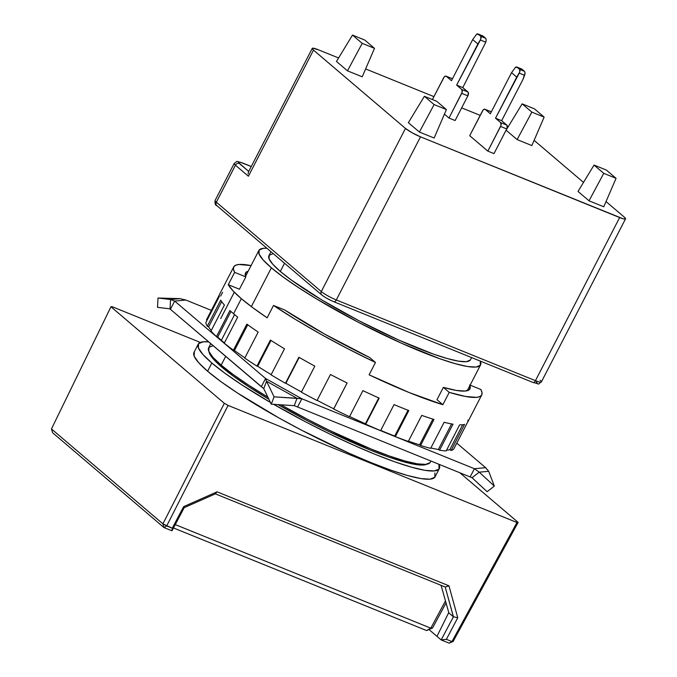 <?xml version="1.0" encoding="UTF-8"?>
<svg xmlns="http://www.w3.org/2000/svg" width="677" height="677" viewBox="0 0 677 677"><rect width="100%" height="100%" fill="white"/><g stroke="black" fill="none" stroke-linecap="round" stroke-linejoin="round"><path stroke-width="1.02" d="M221.675 367.002L222.191 366.012L221.675 367.002L213.56 359.259L209.066 351.871A123.18 17.991 27.3 0 0 221.675 367.002A123.18 17.991 27.3 0 0 268.913 399.303L248.654 386.669L233.531 376.26L221.675 367.002M210.775 343.671L208.651 347.783A124.746 18.22 27.3 0 0 221.159 365.131L225.686 356.364L221.159 365.131A124.746 18.22 27.3 0 0 267.889 397.187L248.476 385.052L233.159 374.508L221.159 365.131L212.933 357.295L208.812 351.287L208.939 347.343L213.314 345.608M251.353 306.622L271.384 267.813A124.746 18.22 -152.7 0 1 258.885 250.456A124.746 18.22 -152.7 0 1 266.907 248.256L263.548 248.29L259.173 250.016L259.046 253.96L263.167 259.968L271.384 267.813L283.384 277.189L298.709 287.733L316.751 299.039L358.184 322.21L401.376 343.171L439.745 358.725L455.249 363.693L467.46 366.502L475.914 367.061L480.289 365.326L480.306 361.103A124.746 18.22 -152.7 0 1 480.577 364.886A124.746 18.22 -152.7 0 1 392.347 339.05A124.746 18.22 -152.7 0 1 271.384 267.813L251.353 306.622M198.243 344.144L194.003 352.37A135.654 19.819 27.3 0 0 207.602 371.241L211.842 363.016A135.654 19.819 -152.7 0 1 198.243 344.144A135.654 19.819 -152.7 0 1 208.677 341.885L203.32 341.783L198.556 343.662L198.42 347.953L202.905 354.486L211.842 363.016L207.602 371.241L220.651 381.439L237.305 392.905L278.772 417.87L301.993 430.403L348.96 453.192L370.903 462.569L390.688 470.109L407.546 475.508L420.823 478.571L430.022 479.172L434.786 477.293L434.922 473.003M270.961 251.709L268.93 255.644A113.44 16.57 27.3 0 0 280.303 271.426L284.518 263.251L280.303 271.426A113.44 16.57 27.3 0 0 390.299 336.207A113.44 16.57 27.3 0 0 470.532 359.699L471.624 357.583M448.614 612.846L436.978 636.363L441.167 639.926L449.122 643.15L451.957 641.584L446.38 639.325L457.754 617.771L448.978 585.833L217.063 491.832L183.619 506.658L172.254 528.212L162.92 523.854L164.003 527.586L166.677 525.953L162.92 523.854L224.332 403.306L228.081 405.405L516.966 522.5L518.133 522.39L459.818 472.749L518.133 522.39L453.116 641.474L451.957 641.584L516.966 522.5L518.133 522.39L453.116 641.474L449.122 643.15L453.116 641.474L449.122 643.15L441.167 639.926L428.964 629.534L436.978 636.363L448.758 612.55L441.082 585.351L448.758 612.55M441.167 639.926L453.429 616.755L448.868 612.947L453.387 616.789L445.204 587.01L215.337 493.855L445.204 587.01L453.429 616.755L441.167 639.926M215.354 493.846L184.203 507.657L215.354 493.846L217.063 491.832L215.354 493.846M184.212 507.632L172 530.785L164.003 527.586L52.628 432.764L51.46 428.956L52.628 432.764L164.003 527.586L172 530.785L184.212 507.632L183.619 506.658L184.212 507.632M446.38 639.325L441.218 639.9L446.38 639.325L457.754 617.771L453.429 616.755L457.754 617.771L448.978 585.833L445.204 587.01L448.978 585.833L217.063 491.832L183.619 506.658L172.254 528.212L172 530.785L172.254 528.212L166.677 525.953L164.003 527.586L162.92 523.854L51.46 428.956L110.96 306.791L51.46 428.956L162.92 523.854L224.332 403.306L110.96 306.791L224.332 403.306L228.081 405.405L166.677 525.953L228.081 405.405L516.966 522.5L451.957 641.584L446.38 639.325M112.128 306.681L110.96 306.791L112.128 306.681L200.324 342.435L112.128 306.681M194.307 351.888L194.172 356.178L198.657 362.711L207.602 371.241A135.654 19.819 27.3 0 0 339.143 448.716A135.654 19.819 27.3 0 0 435.091 476.811L439.339 468.586A135.654 19.819 -152.7 0 1 273.686 404.338L306.232 422.177L329.936 434.109L353.199 444.967L375.151 454.343L394.936 461.883L411.785 467.282L425.071 470.346L434.27 470.947L439.026 469.068L438.958 464.295A135.654 19.819 -152.7 0 1 439.339 468.586M470.27 360.105L466.292 361.679L458.6 361.171L447.497 358.615L433.398 354.096L398.508 339.956L359.233 320.898L321.558 299.826L291.212 279.948L280.303 271.426L272.823 264.292L269.074 258.826L269.192 255.246L273.169 253.672M270.445 402.468A135.654 19.819 -152.7 0 1 211.842 363.016L224.891 373.213L241.554 384.68L270.445 402.468M430.064 462.653L425.681 464.38L417.227 463.83L405.015 461.012L389.512 456.044L371.326 449.113L329.741 430.504L307.95 419.537L280.947 404.812A124.746 18.22 27.3 0 0 430.344 462.205L430.944 461.045M426.772 464.236L423.65 465.006L415.297 464.464L403.238 461.68L387.929 456.78L369.972 449.934L328.912 431.554L307.392 420.722L277.993 404.618A123.18 17.991 27.3 0 0 426.764 464.236M432.535 628.011L426.586 630.549L432.535 628.011L430.792 628.171L426.586 630.549L173.49 527.958L426.586 630.549L430.792 628.171L432.535 628.011L446.041 602.928L432.535 628.011M445.474 600.905L430.792 628.171L175.267 524.599L430.792 628.171L445.474 600.905M603.774 206.79L616.053 178.322L603.757 173.337L589.024 200.807L603.774 206.79L616.053 178.322L606.33 170.045L594.042 165.07L578.014 191.43L589.024 200.807L603.757 173.337L594.042 165.07L603.757 173.337L616.053 178.322L606.33 170.045L594.042 165.07L578.014 191.43L589.024 200.807L603.774 206.79M419.385 132.049L434.118 104.58L424.394 96.303L408.366 122.672L419.385 132.049L434.135 138.023L446.405 109.564L436.69 101.288L424.394 96.303L436.69 101.288L446.405 109.564L434.118 104.58L446.405 109.564L434.135 138.023L419.385 132.049L434.118 104.58L424.394 96.303L408.366 122.672L419.385 132.049M515.603 67.158L511.558 72.659L515.603 67.158L521.679 69.003L516.754 67.015L521.925 69.156L520.664 69.206M490.69 111.654L484.546 109.158L483.082 110.046L469.703 135.688L482.439 111.011A3.123 1.642 112.1 0 1 484.91 109.225A3.123 1.642 112.1 0 1 485.147 109.369L490.334 113.787L511.558 72.659L516.737 77.076L495.513 118.196L500.701 122.613L501.022 125.321L487.846 151.123L493.99 153.62L506.726 128.943L493.99 153.62L487.846 151.123L500.574 126.455L506.726 128.943L507.166 127.809L506.845 125.101L500.701 122.613A3.123 1.642 112.1 0 1 500.574 126.455L506.726 128.943A3.123 1.642 -67.9 0 0 506.845 125.101L501.657 120.692L506.845 125.101L500.701 122.613L495.513 118.196L501.657 120.692L522.889 79.564L501.657 120.692L495.513 118.196L519.234 73.116L524.641 75.308L522.889 79.564L525.09 72.972L524.514 71.364L521.925 69.156L524.514 71.364L519.597 69.367L517.008 67.158L519.597 69.367L520.029 70.924L519.234 73.116L524.641 75.308L525.09 72.972L524.514 71.364L519.597 69.367L519.767 72.016L516.737 77.076L511.558 72.659L490.334 113.787L485.147 109.369L491.299 111.866A3.123 1.642 -67.9 0 0 491.053 111.713A3.123 1.642 -67.9 0 0 490.774 111.654M481.161 37.827L480.365 40.019L485.773 42.211L486.221 39.884L485.646 38.267L480.729 36.279L480.898 38.927L477.869 43.988L472.69 39.571L476.735 34.062L483.056 36.067L485.646 38.267L480.729 36.279L478.14 34.07L483.056 36.067L477.886 33.918L480.729 36.279L481.161 37.827M476.735 34.062L472.69 39.571L477.869 43.988L456.645 85.107L461.832 89.516L462.154 92.233L448.978 118.035L455.122 120.531L467.858 95.855L455.122 120.531L448.978 118.035L461.706 93.367L467.858 95.855L468.366 92.639L462.789 87.595L485.773 42.211L462.789 87.595L456.645 85.107L462.789 87.595L467.976 92.013L461.832 89.516A3.123 1.642 112.1 0 1 461.706 93.367L467.858 95.855A3.123 1.642 -67.9 0 0 467.976 92.013L461.832 89.516L456.645 85.107L480.365 40.019L485.773 42.211L486.221 39.884L485.646 38.267L483.056 36.067L481.796 36.118M517.118 139.589L531.851 112.12L522.136 103.852L506.108 130.212L517.118 139.589L531.868 145.572L544.139 117.104L534.424 108.828L522.136 103.852L534.424 108.828L544.139 117.104L531.851 112.12L544.139 117.104L531.868 145.572L517.118 139.589L531.851 112.12L522.136 103.852L506.108 130.212L517.118 139.589M362.229 76.806L374.499 48.346L362.203 43.362L347.479 70.831L362.229 76.806L374.499 48.346L364.785 40.07L374.499 48.346L362.203 43.362L352.489 35.086L336.461 61.455L347.479 70.831L362.203 43.362L352.489 35.086L364.785 40.07L352.489 35.086L336.461 61.455L347.479 70.831L362.229 76.806M540.102 380.246A12.474 1.819 -152.7 0 1 541.338 381.997A12.474 1.819 -152.7 0 1 535.448 380.669A3.123 1.642 112.1 0 1 533.002 382.463A3.123 1.642 112.1 0 1 532.74 382.31A3.123 1.642 -67.9 0 0 532.985 382.454A3.123 1.642 -67.9 0 0 535.448 380.669A12.474 1.819 27.3 0 0 541.355 381.98C536.311 384.917 541.769 384.451 532.985 382.454L333.837 301.739A3.123 1.642 -67.9 0 0 336.3 299.945A12.474 1.819 -152.7 0 1 321.287 291.55A3.123 2.615 130.4 0 0 321.693 294.893M333.592 301.587A3.123 1.642 -67.9 0 0 333.854 301.747A3.123 1.642 112.1 0 1 333.592 301.587L332.187 300.986M217.385 205.943A3.123 2.615 -49.6 0 1 216.75 205.554A3.123 2.615 -49.6 0 1 216.344 202.203A12.474 1.819 -152.7 0 1 215.1 200.451M312.241 48.38A12.474 1.819 -152.7 0 0 313.493 50.115L405.481 128.435L412.022 132.717L420.493 136.83L619.641 217.554L535.448 380.669L336.3 299.945L420.493 136.83L623.009 218.739L625.074 219.077L625.523 218.51L624.296 217.122L606.025 201.568L624.296 217.122A12.474 1.819 -152.7 0 1 625.54 218.857A12.474 1.819 -152.7 0 1 619.641 217.554L535.448 380.669L336.3 299.945A3.123 1.642 112.1 0 1 333.837 301.739C328.904 299.649 324.858 297.372 321.727 294.918A3.123 2.615 -49.6 0 1 321.287 291.55A12.474 1.819 27.3 0 0 336.3 299.945L420.493 136.83A12.474 1.819 -152.7 0 1 405.481 128.435L321.287 291.55L216.344 202.203A3.123 2.615 130.4 0 0 216.775 205.58C215.354 205.359 214.787 203.659 215.091 200.468A12.474 1.819 27.3 0 0 216.344 202.203L235.444 165.196L248.4 176.223L313.493 50.115L405.481 128.435L321.287 291.55L216.344 202.203L235.444 165.196A12.474 1.819 -152.7 0 1 234.191 163.462L234.191 163.462A12.474 1.819 27.3 0 0 235.444 165.196L248.4 176.223L313.493 50.115L312.258 48.736L312.706 48.169L318.139 49.692L338.576 57.977L318.139 49.692A12.474 1.819 -152.7 0 0 312.241 48.38L248.451 171.966M521.925 69.156L521.341 68.952M516.382 66.938L517.008 67.158M477.513 33.85L478.14 34.07M483.056 36.067L482.473 35.856M451.821 78.557L445.678 76.069L444.214 76.958L432.408 99.553L443.57 77.923A3.123 1.642 112.1 0 1 446.041 76.137A3.123 1.642 112.1 0 1 446.278 76.281L451.466 80.698L472.69 39.571L451.466 80.698L446.278 76.281L452.448 78.794A3.123 1.642 -67.9 0 0 452.185 78.625A3.123 1.642 -67.9 0 0 451.906 78.566M239.32 163.453A3.123 2.615 130.4 0 0 235.444 165.196A3.123 2.615 -49.6 0 1 239.32 163.453C237.424 161.634 238.583 161.524 242.806 163.132A3.123 1.642 -67.9 0 0 242.544 162.979A3.123 1.642 -67.9 0 0 242.273 162.92A3.123 1.642 112.1 0 1 242.561 162.979A3.123 1.642 112.1 0 1 242.806 163.132L251.243 166.55L240.36 162.26L238.727 161.989L238.406 162.446L248.721 171.45L239.32 163.453M322.328 295.29A3.123 2.615 -49.6 0 1 321.727 294.918L216.775 205.58M536.226 381.989L536.81 382.539M537.14 382.996L536.819 383.453M330.604 300.258L327.236 298.506M583.506 182.401L534.119 140.359L583.506 182.401M487.846 151.123L469.703 135.688L487.846 151.123M448.978 118.035L444.425 114.159L448.978 118.035M365.622 68.936L433.923 96.625L365.622 68.936M461.655 107.863L480.188 115.378L461.655 107.863M507.344 126.379L508.215 126.734L507.344 126.379M248.391 172.093L248.104 173.955M234.64 272.357A139.555 20.386 -152.7 0 1 233.717 266.916A139.555 20.386 -152.7 0 1 251.074 265.587L238.939 264.487L235.596 265.266L233.751 266.856L233.43 269.226L234.64 272.357L228.276 284.695L234.64 272.357L245.81 276.885A126.303 18.448 -152.7 0 1 245.497 272.992A126.303 18.448 -152.7 0 1 248.205 271.138L245.717 272.645L245.81 276.885L234.64 272.357M241.342 298.667A139.555 20.386 -152.7 0 1 228.276 284.695L239.438 289.223L245.81 276.885L239.438 289.223L228.276 284.695L233.083 290.915L241.342 298.667L233.557 313.739L241.342 298.667L252.809 307.705L267.144 317.792A139.555 20.386 -152.7 0 1 241.342 298.667M229.918 310.531A139.555 20.386 27.3 0 0 233.557 313.739A139.555 20.386 -152.7 0 1 229.918 310.531L216.479 336.579L229.918 310.531M210.979 331.078A139.555 20.386 27.3 0 0 216.479 336.579L217.715 337.078A137.998 20.158 27.3 0 0 221.345 340.286A137.998 20.158 27.3 0 0 224.434 342.85A137.998 20.158 27.3 0 1 221.345 340.286L234.597 314.619L221.345 340.286A137.998 20.158 27.3 0 1 217.715 337.078L230.933 311.454L217.715 337.078L216.479 336.579A139.555 20.386 27.3 0 1 210.979 331.078L224.425 305.031L210.979 331.078M220.727 300.19A139.555 20.386 27.3 0 0 224.425 305.031A139.555 20.386 -152.7 0 1 220.727 300.19L207.289 326.229L220.727 300.19M205.825 322.59A139.555 20.386 27.3 0 0 207.289 326.229L208.643 326.856A137.998 20.158 27.3 0 0 211.283 330.486A137.998 20.158 27.3 0 1 208.643 326.856L221.667 301.62L208.643 326.856L207.289 326.229A139.555 20.386 27.3 0 1 205.825 322.59L219.272 296.551L205.825 322.59M233.717 266.916L219.568 294.326A139.555 20.386 27.3 0 0 219.272 296.551A139.555 20.386 -152.7 0 1 219.915 293.81M206.468 319.849L219.34 294.91L206.468 319.849L207.077 320.162L206.468 319.849M179.98 298.65L170.536 299.522L158.012 298.015L179.98 298.65L158.012 298.015L157.529 307.35L158.012 298.015L170.536 299.522L170.054 308.856L157.529 307.35L170.054 308.856L170.536 299.522L174.658 301.079L185.896 300.055L179.98 298.65L170.536 299.522L174.658 301.079L170.409 309.304L170.054 308.856L170.409 309.304L174.658 301.079L185.896 300.055L179.98 298.65M479.24 472.165L488.684 471.302L494.337 486.103L479.24 472.165L494.337 486.103L487.127 491.68L472.03 477.734L479.24 472.165L488.684 471.302L485.621 467.68L474.391 468.704L479.24 472.165L472.03 477.734L470.143 476.93L474.391 468.704L479.24 472.165M266.552 381.261L297.034 398.304L274.083 396.832L266.552 381.261L274.083 396.832L271.274 404.186L263.751 388.623L266.552 381.261L297.034 398.304L294.233 405.667L271.274 404.186L274.083 396.832L301.849 398.77L265.579 378.485L266.552 381.261L263.751 388.623L261.33 386.711L265.579 378.485L266.552 381.261M487.127 491.68L494.337 486.103L488.684 471.302L485.621 467.68L474.391 468.704L301.849 398.77L297.601 406.995L294.233 405.667L271.274 404.186L263.751 388.623L170.409 309.304L261.33 386.711L265.579 378.485L174.658 301.079L265.579 378.485L301.849 398.77L474.391 468.704L470.143 476.93L472.03 477.734L487.127 491.68M446.592 450.137A137.998 20.158 27.3 0 0 449.807 449.697L462.687 424.741L449.807 449.697L451.136 450.442L464.574 424.394A139.555 20.386 -152.7 0 1 459.641 424.851L446.202 450.89L459.641 424.851A139.555 20.386 27.3 0 0 464.574 424.394L451.136 450.442A139.555 20.386 27.3 0 0 453.81 448.91L467.248 422.863L453.81 448.91A139.555 20.386 27.3 0 1 451.136 450.442L449.807 449.697A137.998 20.158 27.3 0 1 446.592 450.137M430.885 447.954A137.998 20.158 27.3 0 0 438.391 449.486L451.584 423.92L438.391 449.486L439.568 450.213L453.015 424.166A139.555 20.386 -152.7 0 1 444.12 422.296L430.682 448.343L444.12 422.296A139.555 20.386 27.3 0 0 453.015 424.166L439.568 450.213A139.555 20.386 27.3 0 0 446.202 450.89A139.555 20.386 27.3 0 1 439.568 450.213L438.391 449.486A137.998 20.158 27.3 0 1 430.885 447.954M408.451 441.159A137.998 20.158 27.3 0 0 419.605 444.831L432.882 419.114L419.605 444.831L420.544 445.5L433.991 419.452A139.555 20.386 -152.7 0 1 421.754 415.39L408.307 441.438L421.754 415.39A139.555 20.386 27.3 0 0 433.991 419.452L420.544 445.5A139.555 20.386 27.3 0 0 430.682 448.343A139.555 20.386 27.3 0 1 420.544 445.5L419.605 444.831A137.998 20.158 27.3 0 1 408.451 441.159M394.716 436.064L408.028 410.27L394.716 436.064L395.36 436.623L408.806 410.575A139.555 20.386 -152.7 0 1 394.056 404.592L380.609 430.64L394.056 404.592A139.555 20.386 27.3 0 0 408.806 410.575L395.36 436.623A139.555 20.386 27.3 0 0 408.307 441.438A139.555 20.386 27.3 0 1 395.36 436.623L394.716 436.064A137.998 20.158 27.3 0 1 380.728 430.411A137.998 20.158 27.3 0 0 394.716 436.064M349.586 416.482A137.998 20.158 27.3 0 0 365.428 423.777L378.756 397.949L365.428 423.777L365.732 424.183L379.179 398.135A139.555 20.386 -152.7 0 1 362.914 390.646L349.476 416.693L362.914 390.646A139.555 20.386 27.3 0 0 379.179 398.135L365.732 424.183A139.555 20.386 27.3 0 0 380.609 430.64A139.555 20.386 27.3 0 1 365.732 424.183L365.428 423.777A137.998 20.158 27.3 0 1 349.586 416.482M317.124 400.335A137.998 20.158 27.3 0 0 333.736 408.798L347.123 382.979A139.555 20.386 -152.7 0 1 330.461 374.499L317.022 400.539L330.461 374.499A139.555 20.386 27.3 0 0 347.123 382.979L333.685 409.026A139.555 20.386 27.3 0 0 349.476 416.693A139.555 20.386 27.3 0 1 333.685 409.026L333.736 408.798A137.998 20.158 27.3 0 1 317.124 400.335M285.872 383.25A137.998 20.158 27.3 0 0 301.493 391.991A137.998 20.158 27.3 0 1 285.872 383.25L299.2 357.414L285.872 383.25M257.683 366.265A137.998 20.158 27.3 0 0 271.164 374.609A137.998 20.158 27.3 0 1 257.683 366.265L271.003 340.463L257.683 366.265L256.947 366.113L257.683 366.265M234.437 350.517A137.998 20.158 27.3 0 0 244.879 357.854A137.998 20.158 27.3 0 1 234.437 350.517L247.731 324.765L234.437 350.517L233.413 350.178L234.437 350.517M294.233 405.667L297.034 398.304L301.849 398.77L297.601 406.995L294.233 405.667M467.892 420.121A139.555 20.386 -152.7 0 1 467.248 422.863A139.555 20.386 27.3 0 0 467.595 422.346L481.745 394.928A139.555 20.386 -152.7 0 1 449.232 392.372L443.35 387.362L456.323 390.426L465.243 391.052L469.753 389.199L469.66 384.959M481.745 394.928A139.555 20.386 -152.7 0 0 480.822 389.478L470.126 385.145L480.822 389.478L482.032 392.618L481.711 394.987L479.866 396.578L476.523 397.357L465.522 396.468L449.232 392.372L442.868 404.711L436.987 399.701L443.35 387.362L449.232 392.372L442.868 404.711A139.555 20.386 -152.7 0 1 369.109 374.813L375.481 362.474L347.97 348.824L320.932 334.294L295.705 319.595L273.508 305.454L284.678 309.973L324.427 333.973L369.591 357.464L375.481 362.474L369.109 374.813L409.34 392.618L442.868 404.711L436.987 399.701L443.35 387.362A126.303 18.448 -152.7 0 0 469.965 388.852A126.303 18.448 -152.7 0 0 469.906 385.568M301.383 392.195L314.83 366.155A139.555 20.386 -152.7 0 1 298.904 357.244L285.457 383.292L298.904 357.244A139.555 20.386 27.3 0 0 314.83 366.155L301.383 392.195A139.555 20.386 27.3 0 0 317.022 400.539A139.555 20.386 27.3 0 1 301.383 392.195M271.054 374.83L284.492 348.79A139.555 20.386 -152.7 0 1 270.385 340.066L256.947 366.113L270.385 340.066A139.555 20.386 27.3 0 0 284.492 348.79L271.054 374.83A139.555 20.386 27.3 0 0 285.457 383.292A139.555 20.386 27.3 0 1 271.054 374.83M244.744 358.116L258.182 332.077A139.555 20.386 -152.7 0 1 246.86 324.131L233.413 350.178L246.86 324.131A139.555 20.386 27.3 0 0 258.182 332.077L244.744 358.116A139.555 20.386 27.3 0 0 256.947 366.113A139.555 20.386 27.3 0 1 244.744 358.116M224.256 343.197L237.695 317.149A139.555 20.386 -152.7 0 1 233.557 313.739A139.555 20.386 27.3 0 0 237.695 317.149L224.256 343.197A139.555 20.386 27.3 0 0 233.413 350.178A139.555 20.386 27.3 0 1 224.256 343.197M220.643 296.044L222.589 292.278M220.71 318.545L234.149 292.506M185.896 300.055L211.359 310.379L185.896 300.055M456.789 443.13L485.621 467.68L456.789 443.13M470.143 476.93L297.601 406.995L470.143 476.93M284.678 309.973L273.508 305.454L267.144 317.792L273.508 305.454A139.555 20.386 -152.7 0 0 375.481 362.474L369.591 357.464A126.303 18.448 -152.7 0 1 284.678 309.973M245.556 276.275L258.885 250.456M467.257 390.705L480.56 364.92M625.54 218.857L541.355 381.98M491.053 111.713L484.91 109.225M446.041 76.137L452.185 78.625M251.269 166.508L242.561 162.979C234.936 161.033 238.507 160.576 234.191 163.462L215.091 200.468"/></g></svg>
